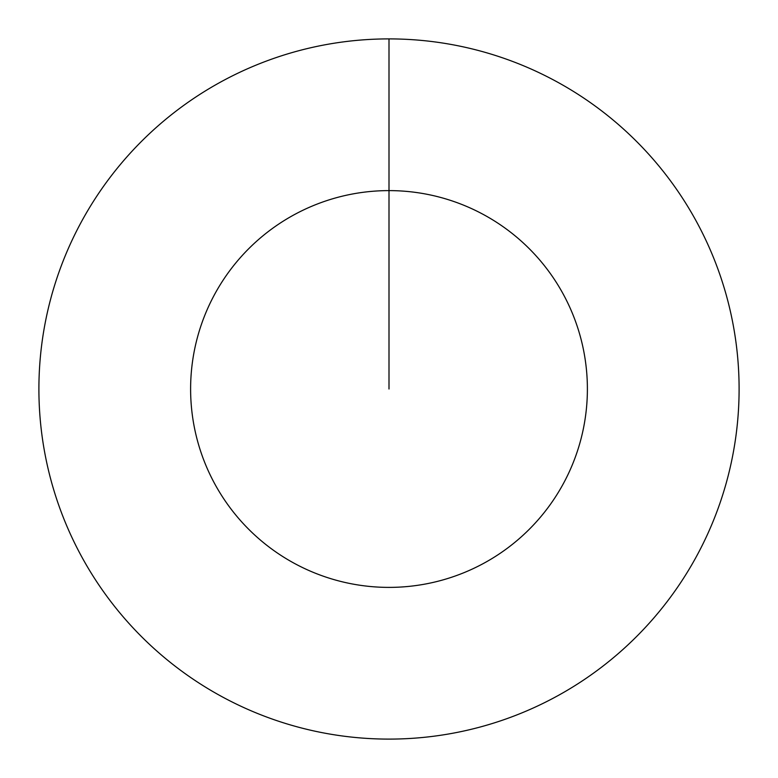 <?xml version="1.0" encoding="UTF-8"?>
<svg xmlns="http://www.w3.org/2000/svg" width="778" height="778" viewBox="0 0 778 778"><rect width="100%" height="100%" fill="white"/><g stroke="black" fill="none" stroke-linecap="round" stroke-linejoin="round"><path stroke-width="1.17" d="M389 389L389 190.61A198.39 198.39 0 0 1 587.39 389A198.39 198.39 0 0 1 389 587.39A198.39 198.39 0 0 1 190.61 389A198.39 198.39 0 0 1 389 190.61L389 38.9A350.1 350.1 0 0 1 739.1 389A350.1 350.1 0 0 1 389 739.1A350.1 350.1 0 0 1 38.9 389A350.1 350.1 0 0 1 389 38.9"/></g></svg>
